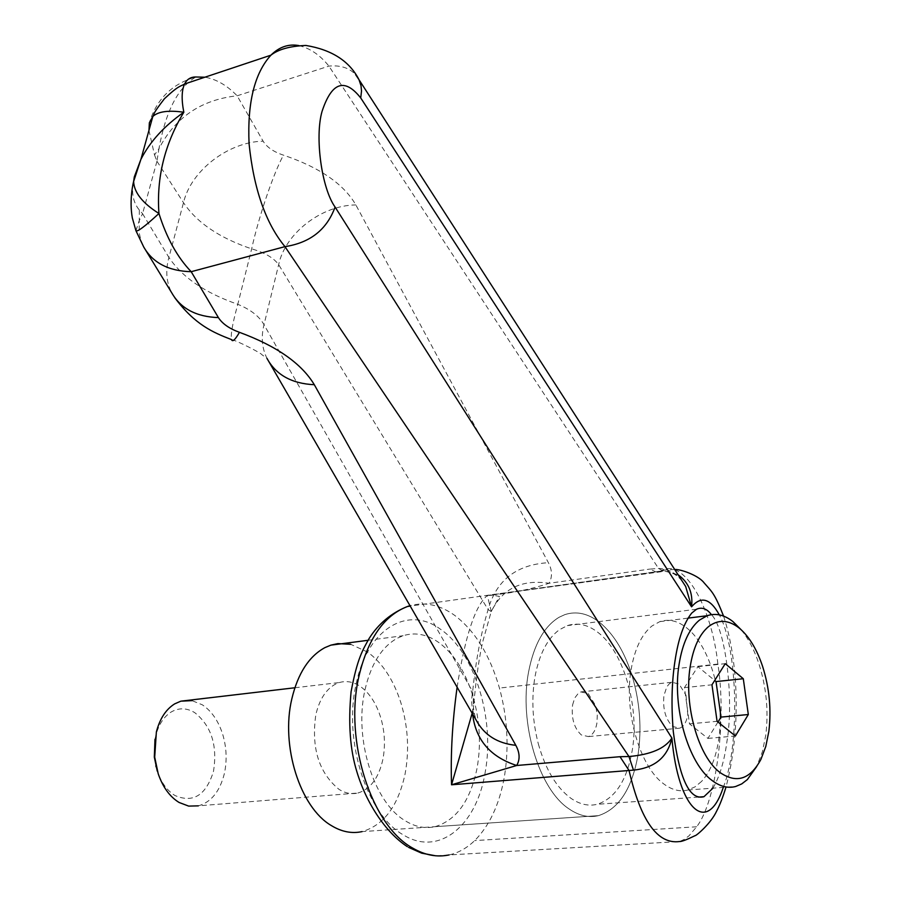 <?xml version="1.0" encoding="UTF-8"?>
<svg xmlns="http://www.w3.org/2000/svg" width="901" height="901" viewBox="0 0 901 901"><rect width="100%" height="100%" fill="white"/><g stroke="black" fill="none" stroke-linecap="round" stroke-linejoin="round"><path stroke-width="0.68" stroke-dasharray="4.5 3.38" d="M154.983 739.304L155.727 735.824C158.644 724.584 163.813 716.633 171.246 711.959C178.961 707.578 186.811 707.814 194.774 712.668C211.386 725.981 217.614 745.532 213.492 771.312C206.036 795.29 193.197 803.365 174.963 795.515C167.068 790.616 161.166 782.485 157.258 771.121M357.888 793.026C370.367 789.231 378.702 778.036 382.869 759.453C385.459 745.96 384.84 732.333 381.022 718.604C376.652 703.974 369.804 693.297 360.49 686.551C353.552 681.843 346.525 680.503 339.418 682.53L336.366 683.69C326.365 688.691 319.506 699.063 315.812 714.808C311.138 747.931 318.853 772.776 338.967 789.332C345.263 793.285 351.57 794.513 357.888 793.026L198.344 805.854C211.149 802.172 219.799 791.506 224.304 773.835C227.12 761.007 226.658 748.078 222.919 735.058C218.628 721.217 211.758 711.126 202.32 704.807L191.981 700.629M435.037 826.679C456.368 820.282 470.39 800.752 477.091 768.069C481.325 743.663 479.794 719.246 472.507 694.795C465.107 671.47 454.104 654.216 439.508 643.032C427.536 634.36 415.406 631.916 403.119 635.723L397.195 638.257C381.495 647.087 370.705 664.499 364.837 690.526C353.958 738.482 373.645 801.867 404.695 820.439C414.843 826.848 424.957 828.931 435.037 826.679L598.41 815.653C618.908 809.042 632.13 788.612 638.099 754.351C641.805 728.763 639.969 703.118 632.592 677.394C625.136 652.853 614.279 634.631 600.043 622.726C588.376 613.491 576.629 610.788 564.826 614.64L559.138 617.241C544.091 626.33 533.899 644.542 528.594 671.864C518.739 722.242 538.73 789.175 569.015 808.895C578.926 815.709 588.725 817.962 598.41 815.653C618.908 809.042 632.13 788.612 638.099 754.351C641.805 728.763 639.969 703.118 632.592 677.394C625.136 652.853 614.279 634.631 600.043 622.726C588.376 613.491 576.629 610.788 564.826 614.64L559.138 617.241C544.091 626.33 533.899 644.542 528.594 671.864C518.739 722.242 538.73 789.175 569.015 808.895C578.926 815.709 588.725 817.962 598.41 815.653L362.056 831.612C383.713 825.316 398.039 806.181 405.033 774.218C409.471 750.342 408.074 726.465 400.832 702.589C393.478 679.804 382.429 662.978 367.698 652.11L350.714 644.294M701.631 781.358L695.088 786.843L687.936 789.997C680.097 792.013 672.135 790.053 664.071 784.14C639.969 767.337 623.774 711.644 631.117 669.668C634.676 648.923 641.636 634.349 652.031 625.936L659.791 621.634C669.004 618.604 678.205 620.89 687.418 628.481C710.416 646.963 724.922 698.669 718.761 739.147C716.036 757.673 710.326 771.74 701.631 781.358M741.174 629.765C748.449 638.685 754.385 650.105 758.991 664.026C766.413 687.486 768.677 711.148 765.805 735.025L762.426 751.659L756.739 766.458M685.988 695.167L687.79 714.594C686.539 722.129 683.803 726.657 679.602 728.188L672.72 726.488C665.614 719.482 662.674 709.2 663.902 695.662L666.83 686.799L669.432 683.668L671.932 682.271L679.084 684.05L685.988 695.167M572.574 704.987L574.748 697.971L578.341 693.286L580.908 691.923L588.229 693.601L595.629 705.663L597.295 715.203L596.89 723.312C595.538 730.643 592.7 735.07 588.376 736.579L581.336 734.957C574.117 728.166 571.189 718.176 572.574 704.987M717.973 722.039L707.904 738.403L689.479 723.875L684.433 687.654L697.892 666.661L714.684 680.458M697.892 666.661L725.249 663.665M684.433 687.654L711.97 684.794M689.479 723.875L717.072 721.318M707.904 738.403L735.385 735.982M712.973 788.161C719.662 776.651 724.303 761.199 726.893 741.782C734.259 698.771 725.553 628.312 711.407 614.651M538.336 743.899C545.51 769.386 556.334 787.497 570.795 798.207C579.692 804.379 588.499 806.406 597.217 804.289C615.293 798.387 626.995 780.289 632.311 749.992C639.541 707.015 623.875 652.29 598.377 632.739C588.083 624.652 577.744 622.276 567.36 625.609L559.397 629.731C547.391 638.561 539.26 654.216 534.991 676.685C531.308 698.602 532.423 721.003 538.336 743.899M682.271 581.213C676.11 573.081 668.204 568.824 658.541 568.452L649.812 569.094L655.782 571.876L660.816 571.065C683.138 556.728 711.655 605.923 717.872 664.06C726.668 718.716 716.824 800.843 696.653 826.78L688.983 835.846L684.129 839.45L679.512 841.534L449.07 854.936C458.384 852.864 466.921 848.089 474.681 840.599C489.322 825.913 499.143 805.043 504.155 777.991L504.639 775.142C509.088 746.186 507.364 717.162 499.447 688.06C489.975 655.241 475.12 631.06 454.904 615.541C440.195 604.909 425.216 601.631 409.989 605.686M457.122 687.193C465.04 636.455 475.109 605.877 487.317 595.482L488.759 595.324C510.225 593.5 530.329 589.479 549.047 583.274C552.482 576.955 552.268 570.096 548.405 562.697L355.861 204.921C343.664 183.928 319.528 167.338 283.455 155.152C273.645 151.886 266.865 147.223 263.115 141.164L237.143 95.799C226.906 85.268 216.161 79.074 204.887 77.216M485.414 770.997L484.975 773.508C476.178 826.071 438.708 856.761 403.693 835.081C367.067 815.168 343.146 740.645 356.053 684.456C367.112 628.583 408.299 604.515 441.208 629.765C474.624 652.943 494.773 718.243 485.414 770.997M135.95 230.724L139.069 221.038L142.572 213.683L139.34 210.023C132.582 201.993 130.904 190.956 134.305 176.889M139.34 210.023L139.204 232.773L140.86 240.15L143.766 247.077M148.958 130.397L154.499 154.938L158.914 148.8C165.739 111.206 178.083 87.273 195.934 76.99C172.204 83.703 156.673 98.952 149.375 122.716M154.499 154.938L156.954 161.256L158.914 148.8C175.143 117.367 201.227 99.707 237.143 95.799L328.921 66.111C340.42 65.007 349.34 67.879 355.681 74.704M156.954 161.256L183.5 202.68C196.767 222.592 219.484 237.988 251.661 248.867C264.736 252.618 273.735 257.877 278.657 264.657L488.105 609.605L491.327 611.588C502.465 588.578 521.702 579.14 549.047 583.274L649.812 569.094M491.327 611.588L487.317 595.482L660.264 571.335L664.521 571.076L678.081 574.714M472.169 713.209L473.644 705.438C472.665 709.706 476.989 723.357 476.46 720.631L476.426 720.586C471.955 711.576 470.694 701.935 472.653 691.664C475.852 660.433 480.999 633.076 488.105 609.605C496.372 580.233 516.464 564.589 548.405 562.697M298.884 45.579C310.034 48.203 320.046 55.051 328.921 66.111L658.541 568.452L663.891 571.369L488.725 595.324C491.417 595.888 488.567 594.3 499.424 596.428L491.225 611.509L483.139 640.262C479.433 655.275 476.269 677 473.644 705.438L472.653 691.664L264.004 324.709C259.387 316.386 250.647 309.584 237.796 304.313C232.537 323.369 230.453 335.138 231.534 339.609C234.868 339.688 261.786 353.305 261.932 354.735L266.921 358.283C261.932 348.034 260.963 336.839 264.004 324.709L278.657 264.657C285.234 233.28 321.42 205.293 355.861 204.921M174.817 297.758L171.809 292.949C166.302 282.272 165.334 270.424 168.904 257.427C182.362 277.407 205.327 293.028 237.796 304.313L251.661 248.867C258.519 217.456 273.408 173.397 283.455 155.152M142.572 213.683L168.904 257.427L183.5 202.68C190.866 170.739 228.167 141.93 263.115 141.164M472.608 713.986L472.563 711.599M717.872 664.06L499.447 688.06M696.653 826.78L474.681 840.599M682.068 580.908C676.471 574.331 670.412 571.155 663.891 571.369L664.521 571.076M156.932 161.324L142.595 213.616M723.289 787.406C740.295 744.665 737.728 647.706 719.313 614.876M294.864 687.767L339.418 682.53M368.036 640.296L403.119 635.723M687.936 789.997L735.667 786.494M659.791 621.634L688.026 618.12M679.602 728.188L588.376 736.579M580.908 691.923L671.932 682.271M760.894 759.43L757.043 765.85M696.541 609.222L567.36 625.609M698.444 797.092L597.217 804.289M660.76 571.099L410.214 606.091M449.07 854.936L435.634 855.792M408.637 847.413L407.308 846.636M674.736 569.522C667.303 569.635 662.674 570.153 660.85 571.065L660.726 571.121M723.571 616.104C738.921 662.866 740.926 730.621 725.958 787.215"/><path stroke-width="1.35" d="M191.981 700.629L180.853 701.169L174.67 703.872C165.919 709.346 159.815 718.705 156.369 731.972L154.702 757.144L158.182 773.689C162.799 787.114 169.76 796.709 179.074 802.464L188.669 806.102L198.344 805.854M157.258 771.121L154.319 757.122L154.983 739.304M350.714 644.294L337.886 643.596L330.892 645.139L324.878 647.639C308.942 656.345 297.916 673.407 291.834 698.838C280.549 745.724 300.067 807.521 331.377 825.586C341.614 831.826 351.84 833.83 362.056 831.612M756.739 766.458L747.357 779.579L741.726 783.915L735.667 786.494C727.94 788.521 720.09 786.528 712.117 780.514C688.251 763.417 672.011 706.88 679.072 664.341C682.474 643.314 689.288 628.56 699.491 620.079L707.127 615.743C715.664 612.849 724.269 614.797 732.93 621.566L741.174 629.765M762.64 666.526C769.398 687.947 771.47 709.56 768.857 731.342L765.782 746.501L760.894 759.43C750.139 779.399 736.545 783.791 720.124 772.596C698.512 756.941 683.814 705.607 690.143 666.931C693.196 647.808 699.334 634.36 708.569 626.589C718.176 619.291 728.29 619.708 738.91 627.828L740.239 628.932C749.564 637.198 757.031 649.734 762.64 666.526M714.684 680.458L716.036 681.573L721.014 717.095L717.973 722.039M743.291 678.723L748.314 714.527L735.385 735.982L717.072 721.318L711.97 684.794L725.249 663.665L743.291 678.723L716.036 681.573M721.014 717.095L748.314 714.527M711.407 614.651C706.936 608.682 701.98 606.88 696.541 609.222L691.72 613.074C683.848 622.951 678.273 638.922 674.995 660.974C671.718 681.922 671.155 705.472 673.295 731.601C679.365 778.881 689.592 800.584 703.963 796.698L712.973 788.161M679.512 841.534C657.55 844.485 640.724 820.8 629.044 770.479L620.001 756.705L628.966 756.525C650.815 754.61 665.118 748.461 671.898 738.077C667.528 757.245 654.712 767.934 633.471 770.13L451.547 784.794C450.5 754.148 452.358 721.611 457.122 687.193M140.883 159.421L133.63 181.461L134.305 176.889L140.916 159.342C149.938 141.66 164.241 125.96 183.827 112.242C164.669 144.025 156.369 177.779 158.948 213.492C144.779 226.534 137.11 232.267 135.927 230.679L132.346 217.997C128.899 199.256 133.697 180.876 133.63 181.473C134.046 192.431 142.482 203.108 158.948 213.492C166.595 237.864 177.339 257.269 191.192 271.697C168.633 271.1 152.832 262.889 143.766 247.077L171.821 292.96C180.797 308.626 196.328 316.837 218.402 317.603C222.333 323.729 229.338 328.64 239.441 332.323C235.138 339.835 232.503 342.267 231.534 339.609C212.985 332.424 195.01 324.822 174.817 297.758M204.887 77.216L195.934 76.99C190.73 76.9 186.957 79.232 184.615 83.973C181.63 90.213 181.371 99.628 183.827 112.242C168.6 110.057 158.272 111.465 152.843 116.443L149.375 122.716L148.958 130.397M140.916 159.342L152.832 116.443C154.781 113.594 151.289 115.655 164.376 98.795C179.141 84.931 180.076 86.778 184.604 83.984L270.897 55.186C279.242 46.92 288.568 43.71 298.884 45.579M239.441 332.323C276.596 346.007 301.553 363.475 314.314 384.716L515.811 745.318C519.854 752.831 520.147 759.554 516.69 765.49L451.547 784.794L472.169 713.209M620.001 756.705L516.69 765.49C490.257 756.919 475.57 739.744 472.608 713.986M515.811 745.318C497.543 743.393 484.434 735.16 476.46 720.631M314.314 384.716C291.687 383.646 275.897 374.827 266.921 358.283L476.426 720.575M678.081 574.714C688.646 582.395 693.139 593.106 691.563 606.823L685.684 586.506L682.271 581.213M355.681 74.704L359.026 79.739L361.019 85.741L361.515 91.012L360.738 97.972C344.621 77.61 331.726 82.081 322.051 111.397C314.607 137.234 321.702 188.444 335.082 207.05L671.898 738.077C678.239 809.717 707.229 836.049 723.289 787.406M633.471 770.13L628.966 756.525L284.964 246.637C310.169 242.786 326.872 229.586 335.082 207.05M218.402 317.603L191.192 271.697L284.964 246.637C265.682 223.211 253.71 188.906 249.07 143.755C247.268 102.703 254.544 73.184 270.897 55.198C278.308 49.352 289.976 46.109 305.889 45.455C331.816 49.735 349.532 61.167 359.026 79.739L682.068 580.908M409.989 605.686L407.545 606.463C383.916 615.507 367.653 639.012 358.778 676.966C344.092 740.847 371.403 825.857 412.861 848.179C425.035 855.218 437.109 857.47 449.07 854.936M719.313 614.876C710.292 598.422 701.034 595.741 691.563 606.823L360.738 97.972M155.794 765.929L156.447 767.551M180.853 701.169L294.864 687.767M330.892 645.139L368.036 640.296M688.026 618.12L707.127 615.732M732.93 621.566L738.91 627.828M703.963 796.698L698.444 797.092M410.214 606.091L407.545 606.463C391.304 612.973 378.499 623.65 369.14 638.471C362.81 649.891 357.37 658.045 351.086 691.743C348.113 723.368 350.084 750.161 356.987 772.123C366.133 802.543 385.346 832.299 407.308 846.636M435.634 855.792L421.668 853.168L408.637 847.413M135.95 230.724L143.743 247.032M674.736 569.522C679.681 568.88 698.219 575.165 703.884 582.598C712.049 592.036 714.335 592.667 723.571 616.104M725.958 787.215C722.974 796.991 719.888 804.92 716.7 810.99C711.024 823.435 695.977 836.072 695.122 835.644C686.742 839.721 681.573 841.68 679.602 841.523"/></g></svg>
